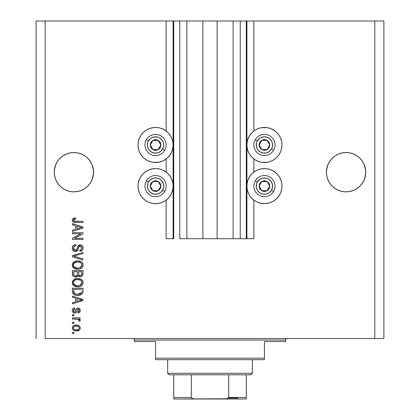 <?xml version="1.0" encoding="UTF-8"?>
<svg xmlns="http://www.w3.org/2000/svg" width="420" height="420" viewBox="0 0 420 420"><rect width="100%" height="100%" fill="white"/><g stroke="black" fill="none" stroke-linecap="round" stroke-linejoin="round"><path stroke-width="0.63" d="M246.288 238.728L240.24 238.728L246.288 238.728L246.288 21L240.24 21L240.24 238.728L233.132 238.728L240.24 238.728L240.24 21L233.132 21L233.132 238.728L217.109 238.728L233.132 238.728L233.132 21L202.892 21L217.109 21L217.109 238.728L186.869 238.728L202.892 238.728L202.892 21L186.869 21L186.869 238.728L179.76 238.728L186.869 238.728L186.869 21L179.76 21L179.76 238.728L179.76 21L173.712 21L173.712 238.728L166.152 238.728L166.152 200.099L166.152 238.728L173.108 238.728L173.108 21L166.152 21L166.152 130.998L166.152 21L45.192 21L45.192 338.52L374.808 338.52L374.808 21L246.892 21L246.892 238.728L246.288 238.728L246.288 21L217.109 21L217.109 238.728L202.892 238.728L202.892 21L173.712 21L173.712 238.728L173.108 238.728L173.108 21L173.712 21L36.12 21L36.12 338.52L36.12 21L45.192 21L45.192 338.52L383.88 338.52L383.88 21L383.88 338.52L374.808 338.52L374.808 21L253.848 21L253.848 130.998L253.848 21L246.892 21L246.892 238.728L253.848 238.728L253.848 200.099L253.848 238.728L246.335 238.728M166.152 172.127L166.152 158.97L166.152 172.127M253.848 172.127L253.848 158.97L253.848 172.127M54.359 170.273L55.76 164.677L54.642 168.368L55.76 164.677L57.577 161.28L55.76 164.677L57.577 161.28L60.023 158.303L57.577 161.28L60.023 158.303L63 155.857L60.023 158.303L63 155.857L66.397 154.04L63 155.857L66.397 154.04L70.088 152.922L66.397 154.04L70.088 152.922L73.92 152.544L77.752 152.922L73.92 152.544L77.752 152.922L73.92 152.544L77.752 152.922L81.443 154.04L77.752 152.922L81.443 154.04L84.84 155.857L87.817 158.303L90.263 161.28L92.08 164.677L93.482 170.279A19.656 19.656 0 0 0 93.482 170.273L93.198 168.368A19.656 19.656 0 0 0 93.198 168.357L92.08 164.677L90.263 161.28L92.08 164.677L93.198 168.368L93.576 172.2L93.482 170.273L93.482 174.127L92.08 179.723L90.263 183.12L87.817 186.097L84.84 188.543L81.443 190.36L77.752 191.478L73.92 191.856L70.088 191.478L66.397 190.36L63 188.543L60.023 186.097L57.577 183.12L55.76 179.723L54.642 176.033L54.264 172.2A19.656 19.656 0 0 1 73.92 152.544A19.656 19.656 0 0 1 93.576 172.2L93.198 176.033L92.08 179.723L90.263 183.12L87.817 186.097L84.84 188.543L81.443 190.36L77.752 191.478L73.92 191.856L70.088 191.478L66.397 190.36L63 188.543L60.023 186.097L57.577 183.12L55.76 179.723L54.642 176.033L54.264 172.2L54.642 168.368L54.359 170.268M326.519 170.273L327.92 164.677L326.802 168.368L327.92 164.677L329.737 161.28L327.92 164.677L329.737 161.28L332.183 158.303L329.737 161.28L332.183 158.303L335.16 155.857L332.183 158.303L335.16 155.857L338.557 154.04L335.16 155.857L338.557 154.04L342.248 152.922L338.557 154.04L342.248 152.922L346.08 152.544L349.913 152.922L346.08 152.544L349.913 152.922L346.08 152.544L349.913 152.922L353.603 154.04L349.913 152.922L353.603 154.04L357 155.857L359.977 158.303L362.423 161.28L364.24 164.677L365.642 170.279A19.656 19.656 0 0 0 365.642 170.273L364.24 164.677L362.423 161.28L364.24 164.677L365.358 168.368L365.736 172.2L365.642 170.273L365.642 174.127L364.24 179.723L362.423 183.12L359.977 186.097L357 188.543L353.603 190.36L349.913 191.478L346.08 191.856L342.248 191.478L338.557 190.36L335.16 188.543L332.183 186.097L329.737 183.12L327.92 179.723L326.802 176.033L326.424 172.2A19.656 19.656 0 0 1 346.08 152.544A19.656 19.656 0 0 1 365.736 172.2L365.358 176.033L364.24 179.723L362.423 183.12L359.977 186.097L357 188.543L353.603 190.36L349.913 191.478L346.08 191.856L342.248 191.478L338.557 190.36L335.16 188.543L332.183 186.097L329.737 183.12L327.92 179.723L326.802 176.033L326.424 172.2L326.802 168.368L326.519 170.268M353.603 154.04L357 155.857L359.987 158.309L362.423 161.28M271.142 161.185L267.855 162.188L264.432 162.524L261.009 162.188L257.723 161.185L254.688 159.569L252.032 157.385L249.847 154.728L248.231 151.694L247.228 148.407L246.892 144.984A17.54 17.54 0 0 1 264.432 127.444A17.54 17.54 0 0 1 281.972 144.984L281.636 148.407L280.633 151.694L279.017 154.728L276.832 157.385L274.176 159.569L271.142 161.185L267.855 162.188L262.143 162.372M281.479 190.228L280.633 192.822L279.017 195.857L276.832 198.513L274.176 200.692L271.142 202.314L267.855 203.311L264.432 203.648L261.009 203.311L257.723 202.314L254.688 200.692L252.032 198.513L249.847 195.857L248.231 192.822L247.228 189.53L246.892 186.113A17.54 17.54 0 0 1 264.432 168.572A17.54 17.54 0 0 1 281.972 186.113L281.82 188.402M158.991 162.188L155.568 162.524L152.145 162.188L148.859 161.185L145.824 159.569L143.167 157.385L140.984 154.728L139.367 151.694L138.364 148.407L138.028 144.984A17.54 17.54 0 0 1 155.568 127.444A17.54 17.54 0 0 1 173.108 144.984A17.54 17.54 0 0 1 155.568 162.524A17.54 17.54 0 0 1 138.028 144.984L138.364 141.561L139.367 138.275L140.984 135.24L143.167 132.584L145.824 130.399L148.859 128.782L152.145 127.78L155.568 127.444L158.991 127.78L162.278 128.782L165.312 130.399L167.969 132.584L170.153 135.24L171.77 138.275L172.772 141.561L173.108 144.984L172.772 148.407L171.77 151.694L170.153 154.728L167.969 157.385L165.312 159.569L162.278 161.185L158.991 162.188L153.279 162.372M138.521 181.991L139.367 179.398L140.984 176.369L143.167 173.707L145.824 171.528L148.859 169.906L152.145 168.908L155.568 168.572L158.991 168.908L162.278 169.906L165.312 171.528L167.969 173.707L170.153 176.369L171.77 179.398L172.772 182.69L173.108 186.113A17.54 17.54 0 0 1 155.568 203.648A17.54 17.54 0 0 1 138.028 186.113L138.18 183.823M72.408 233.777L80.834 233.777L72.408 233.777L72.408 232.68L82.992 232.68L82.992 233.851L74.555 238.313L82.992 238.313L82.992 239.416L72.408 239.416L72.408 238.24L80.834 233.777L72.408 238.24L72.408 239.416L82.992 239.416L82.992 238.313L74.555 238.313L82.992 233.851L82.992 232.68L72.408 232.68L72.408 233.777L72.408 232.68L82.992 232.68L82.992 233.851M75.752 251.491L73.547 250.96L72.445 249.438L72.492 246.787L74.062 245.039L75.847 244.64L75.983 245.737L74.188 246.466L73.547 247.779L73.731 249.428L74.928 250.378L76.519 249.874L77.905 246.204L79.139 245.117L81.396 245.123L82.362 245.795L83.092 247.391L82.934 249.239L82.283 250.325L79.968 251.239L79.832 250.136L81.354 249.553L81.874 247.653L80.923 246.162L79.364 246.194L77.469 250.567L75.353 251.512L77.879 249.879L79.128 246.356L80.204 246.015L81.895 248.021C81.842 249.333 81.155 250.037 79.832 250.136L79.968 251.239C81.979 251.081 83.034 250 83.129 247.984C83.06 246.099 82.094 245.075 80.231 244.913C78.572 245.096 77.6 246.047 77.322 247.769C77.217 249.202 76.55 250.084 75.322 250.409L73.505 248.273C73.605 246.724 74.429 245.879 75.983 245.737L75.847 244.64C73.6 244.771 72.408 245.952 72.272 248.178L72.282 247.821M75.317 256.578L82.992 258.935L82.992 260.075L72.408 256.741L72.408 255.607L82.992 252.441L82.992 253.575L73.647 256.116L82.992 258.935L82.992 260.075L82.992 258.935L73.647 256.116L82.992 253.575L82.992 252.441L72.408 255.607L72.408 256.741L72.408 255.607L82.992 252.441L82.992 253.575L73.647 256.116M72.272 265.052L73.237 262.531L75.658 261.109L78.54 260.904L81.307 261.781L82.824 263.534L83.102 265.534L82.304 267.414L80.21 268.853L77.186 269.231L74.755 268.674L72.686 266.81L72.272 265.052L73.889 268.165L77.689 269.241C80.766 269.325 82.583 267.928 83.129 265.057C82.567 262.132 80.708 260.731 77.558 260.857L73.93 261.928L72.277 265.277M72.272 282.644L73.237 280.13L75.658 278.702L78.54 278.497L81.307 279.373L82.824 281.127L83.102 283.132L82.304 285.012L80.21 286.445L77.186 286.823L74.755 286.267L72.686 284.403L72.272 282.644L73.889 285.757L77.689 286.839C80.766 286.918 82.583 285.521 83.129 282.649C82.567 279.725 80.708 278.324 77.558 278.455L73.93 279.526L72.277 282.875M72.408 297.192L75.569 298.116L72.408 297.192L72.408 296.048L82.992 299.429L82.992 300.5L72.408 303.881L72.408 302.741L75.569 301.812L75.569 298.116L75.569 301.812L72.408 302.741L72.408 303.881L82.992 300.5L82.992 299.429L72.408 296.048L72.408 297.192L72.408 296.048L82.992 299.429L82.992 300.5L72.408 303.881L72.408 302.741M73.92 333.569L72.408 333.569L72.408 332.472L73.92 332.472L73.92 333.569L73.92 332.472L72.408 332.472L72.408 333.569L72.408 332.472L73.92 332.472L73.92 333.569L72.408 333.569L73.92 333.569M138.028 186.113A17.54 17.54 0 0 1 155.568 168.572A17.54 17.54 0 0 1 173.108 186.113L172.772 189.53L171.77 192.822L170.153 195.857L167.969 198.513L165.312 200.692L162.278 202.314L158.991 203.311L155.568 203.648L152.145 203.311L148.859 202.314L145.824 200.692L143.167 198.513L140.984 195.857L139.367 192.822L138.364 189.53L138.028 186.113L138.364 182.69L139.367 179.398M139.151 192.286L138.521 190.228M281.972 186.113A17.54 17.54 0 0 1 264.432 203.648A17.54 17.54 0 0 1 246.892 186.113L247.228 182.69L248.231 179.398L249.847 176.369L252.032 173.707L254.688 171.528L257.723 169.906L261.009 168.908L264.432 168.572L267.855 168.908L271.142 169.906L274.176 171.528L276.832 173.707L279.017 176.369L280.633 179.398L281.636 182.69L281.972 186.113L281.636 189.53L280.633 192.822M280.849 179.933L281.479 181.991M264.432 127.444L267.855 127.78L271.142 128.782L274.176 130.399L276.832 132.584L279.017 135.24L280.633 138.275L281.636 141.561L281.972 144.984A17.54 17.54 0 0 1 264.432 162.524A17.54 17.54 0 0 1 246.892 144.984L247.228 141.561L248.231 138.275L249.847 135.24L252.032 132.584L254.688 130.399L257.723 128.782L261.009 127.78L266.721 127.596M76.335 330.96L73.605 330.362L72.356 328.708L72.613 326.671L74.198 325.369L77.648 325.175L79.553 326.183L80.162 327.311L80.162 328.687L79.495 329.873L78.361 330.629L76.335 330.96C78.55 331.049 79.853 330.068 80.241 328.004C79.842 325.915 78.514 324.928 76.256 325.048C74.009 324.938 72.676 325.92 72.272 328.004L72.272 328.004C72.686 330.12 74.041 331.102 76.335 330.96L79.49 329.873L80.162 328.687M73.92 323.4L72.408 323.4L72.408 322.303L73.92 322.303L73.92 323.4L73.92 322.303L72.408 322.303L72.408 323.4L72.408 322.303L73.92 322.303L73.92 323.4L72.408 323.4L73.92 323.4M78.298 319.321L72.408 319L72.408 317.903L80.105 317.903L80.105 319L78.876 319L80.21 320.05L79.832 321.337L78.729 320.927L78.85 320.003L78.456 319.421L76.398 319L77.973 319.195L78.871 320.182L78.729 320.927L79.832 321.337L80.241 320.303L78.876 319L80.105 319L80.105 317.903L72.408 317.903L72.408 319L72.408 317.903L80.105 317.903L80.105 319M73.92 315.84L72.408 315.84L72.408 314.743L73.92 314.743L73.92 315.84L73.92 314.743L72.408 314.743L72.408 315.84L72.408 314.743L73.92 314.743L73.92 315.84L72.408 315.84L73.92 315.84M74.755 313.089L73.248 312.648L72.413 311.493L72.303 309.992L72.938 308.653L74.744 307.865L74.881 308.968L73.773 309.44L73.369 310.564L73.752 311.666L74.566 311.992L75.306 311.687L76.755 308.459L78.278 308.018L79.69 308.721L80.236 310.679L79.354 312.506L78.041 312.953L77.905 311.855L78.829 311.441L79.144 310.485L78.96 309.572L78.015 309.125L77.527 309.514L76.43 312.417L74.755 313.089C76.146 312.968 76.939 312.165 77.123 310.685L77.564 309.451L78.204 309.104L79.144 310.485L77.905 311.855L78.041 312.953C79.485 312.748 80.215 311.913 80.241 310.443C80.22 308.963 79.49 308.149 78.046 308.007C76.661 308.275 75.873 309.173 75.689 310.7L75.264 311.74L74.566 311.992L73.369 310.564L74.881 308.968L74.744 307.865C73.174 308.065 72.35 308.942 72.272 310.49C72.329 312.102 73.159 312.974 74.755 313.089L74.498 313.084M78.503 295.334L75.862 295.187L73.316 293.963L72.487 292.283L72.408 288.209L82.992 288.209L82.955 292.047L82.467 293.548L80.692 294.871L77.758 295.36C80.01 295.533 81.69 294.704 82.798 292.877L82.992 288.209L72.408 288.209L72.408 291.333L72.408 288.209L82.992 288.209M72.439 274.507L72.408 273.877C72.424 275.924 73.458 276.99 75.516 277.079L73.678 276.617L72.686 275.541L72.408 270.617L82.992 270.617L82.955 274.533L82.336 275.971L81.422 276.596L80.005 276.785L78.115 275.62L77.049 276.754L75.516 277.079L78.115 275.62L80.33 276.801C82.094 276.644 82.982 275.678 82.992 273.898L82.992 270.617L72.408 270.617L72.408 273.877L72.408 270.617L82.992 270.617L82.955 274.533M72.408 224.753L75.569 225.677L72.408 224.753L72.408 223.608L82.992 226.989L82.992 228.06L72.408 231.441L72.408 230.302L75.569 229.373L75.569 225.677L75.569 229.373L72.408 230.302L72.408 231.441L82.992 228.06L82.992 226.989L72.408 223.608L72.408 224.753L72.408 223.608L82.992 226.989L82.992 228.06L72.408 231.441L72.408 230.302M72.272 220.117L73.017 218.463L75.569 217.833L75.705 218.935L74.314 219.13L73.631 219.66L73.558 220.526L73.983 221.104L82.992 221.408L82.992 222.511L74.597 222.432L72.928 221.765L72.272 220.117C72.629 221.923 73.805 222.721 75.81 222.511L82.992 222.511L82.992 221.408L74.308 221.267L73.505 220.169L75.705 218.935L75.569 217.833L73.017 218.463L72.272 220.117M383.88 21L374.808 21L383.88 21M148.859 169.906L152.145 168.908M162.278 169.906L165.312 171.528M165.312 200.692L162.278 202.314M152.145 203.311L148.859 202.314M152.145 162.188L148.859 161.185M139.367 151.694L138.364 148.407M138.364 141.561L139.367 138.275M152.145 127.78L155.568 127.444M162.278 128.782L165.312 130.399M254.688 171.528L257.723 169.906M267.855 168.908L271.142 169.906M271.142 202.314L267.855 203.311M257.723 202.314L254.688 200.692M281.636 148.407L280.633 151.694M254.688 130.399L257.723 128.782M280.633 138.275L281.636 141.561M72.277 327.831L72.356 327.311M72.471 326.965L72.618 326.666M73.043 326.109L73.563 325.684M78.183 325.316L78.53 325.447M79.8 326.503L79.548 326.183M80.162 327.317L80.225 327.647M80.22 328.367L79.506 329.858M74.245 330.661L74.582 330.76M73.584 330.351L73.059 329.931M72.429 328.96L72.287 328.356M78.671 330.488L78.971 330.314M78.881 327.143L78.115 326.492L76.261 326.151C77.789 326.02 78.75 326.629 79.144 327.978C78.771 329.359 77.81 329.989 76.261 329.863L77.831 329.632M74.403 329.516L76.261 329.863C74.734 329.989 73.773 329.38 73.369 328.031L74.004 329.259M74.382 326.503L73.652 327.127L73.369 328.031C73.742 326.644 74.708 326.02 76.261 326.151L74.723 326.361M79.07 328.461L79.044 327.437M77.689 329.679L78.482 329.275M78.136 329.5L78.986 328.676L79.128 327.742M78.614 329.165L78.986 328.676M74.377 326.508L74.036 326.729M79.994 321.106L79.832 321.337L78.787 320.744M78.729 320.927L78.86 320.371M72.408 319L76.398 319M79.763 319.463L78.876 319M72.303 309.992L72.419 309.503L72.303 309.992M72.419 309.498L72.922 308.669M74.256 307.965L73.127 308.49M73.337 308.338L73.763 308.123M74.744 307.865L74.881 308.968L74.293 309.104M73.4 310.196L73.411 310.989M73.448 311.157L73.752 311.666M73.39 310.879L73.794 311.708L74.755 311.981L75.264 311.74L75.689 310.706M75.826 310.249L75.947 309.887M76.198 309.236L76.382 308.899M76.75 308.464L77.627 308.044M77.837 308.012L78.508 308.044M79.879 308.978L80.126 309.53M80.12 311.356L79.947 311.787M79.69 312.186L79.359 312.501M78.272 312.916L77.905 311.855L78.409 311.735M78.829 311.441L79.076 311.005M79.086 310.968L79.107 310.018M78.32 309.115L77.564 309.451L77.291 310.149M77.248 310.275L76.739 311.824M75.779 312.9L75.222 313.058M73.757 312.921L72.928 312.365M73.227 312.632L72.676 312.05M72.413 311.493L72.303 311M72.938 308.653L72.419 309.503M77.123 310.685L77.495 309.577M77.233 310.328L77.348 309.971M78.046 308.007L76.981 308.296L76.167 309.314M75.511 311.236L75.406 311.498M79.716 300.568L76.808 301.45L81.889 299.964L79.716 300.568L81.889 299.964L79.884 299.471L81.889 299.964L81.265 300.121M76.808 298.473L79.884 299.471L76.808 298.473L76.808 301.45L76.808 298.473M82.945 292.136L82.898 292.462M82.457 293.554L81.974 294.1L82.467 293.548M81.9 294.163L81.543 294.431M81.485 294.467L81.968 294.105M80.677 294.877L79.732 295.166M79.243 295.255L78.53 295.334M72.413 291.569L72.408 291.333C72.839 294.205 74.623 295.549 77.758 295.36L78.13 295.355M77.201 295.344L76.834 295.323M76.424 295.281L75.075 294.971M73.322 293.963L72.849 293.354M72.77 293.197L72.608 292.782M72.597 292.745L72.487 292.283L72.597 292.745M72.471 292.21L72.429 291.827M82.955 292.047L82.992 291.197M81.716 291.926L81.753 291.17M81.254 293.123L81.543 292.667L77.773 294.257L79.905 293.979L81.254 293.123L79.642 294.058M76.136 294.11L76.54 294.179M74.996 293.758L73.647 291.197L73.705 292.021L73.647 289.312L81.753 289.312L73.647 289.312L73.647 291.197M73.705 292.021L73.847 292.593M73.678 291.837L73.726 292.157M73.941 292.808L74.634 293.559M74.524 293.48L75.815 294.037M75.653 278.702L75.201 278.849M78.046 278.465L77.558 278.455M78.566 278.497L81.307 279.373L82.278 280.24L83.013 281.683M79.968 278.764L81.034 279.206M81.317 279.379L82.819 281.117M83.013 283.6L82 285.353M81.989 285.364L81.422 285.826M79.595 286.629L81.968 285.385M81.349 285.878L80.913 286.135M80.797 286.193L80.377 286.382M80.204 286.445L79.128 286.724M78.645 286.792L78.178 286.823M76.661 286.781L74.487 286.135M73.537 285.474L74.093 285.899M73.211 285.154L72.692 284.419M72.676 284.387L72.371 283.558M72.366 283.531L72.303 283.195M72.303 282.109L72.366 281.757M72.371 281.726L73.227 280.14M73.568 279.809L73.93 279.526M74.308 286.036L74.755 286.267M81.386 284.245L81.895 282.66L81.307 280.906L80.456 280.166L77.543 279.552C79.984 279.384 81.438 280.418 81.895 282.66L80.115 285.28L80.829 284.844L78.335 285.716M73.878 284.041L75.264 285.28L77.721 285.737C75.353 285.857 73.952 284.823 73.505 282.634L73.878 284.041L76.261 285.605L75.427 285.353M73.705 281.6L73.505 282.634C73.92 280.513 75.264 279.484 77.543 279.552L76.398 279.647M74.114 280.912L74.828 280.25L76.834 279.584L75.254 280.009M81.522 281.221L81.307 280.906M73.595 283.364L73.71 283.705M74.288 280.712L73.595 281.93M82.661 275.531L82.341 275.966M82.315 275.993L81.916 276.323M81.9 276.334L80.887 276.754M81.412 276.596L80.892 276.754M80.33 276.801L78.802 276.35M77.92 275.982L77.689 276.281M76.608 276.927L76.298 277.006M74.881 277.032L75.196 277.069M74.876 277.032L74.267 276.885M74.162 276.848L73.18 276.244M73.164 276.229L72.55 275.142M72.482 274.827L72.439 274.512M82.929 274.733L82.987 274.176M77.359 273.745L77.359 273.745C77.448 275.116 76.834 275.861 75.505 275.977C76.834 275.861 77.448 275.116 77.359 273.745L77.359 271.719L77.359 273.745M77.327 274.37L77.354 273.956M74.345 275.683L75.505 275.977L73.92 275.247M81.722 274.302L81.753 273.514C81.921 274.832 81.391 275.557 80.157 275.704L81.265 275.357L81.701 274.502M79.679 275.656L80.157 275.704L78.692 274.743L78.593 271.719L81.753 271.719L81.753 273.514L81.753 271.719L78.593 271.719L78.692 274.743L79.611 275.641M80.892 275.578L81.753 273.514M73.647 271.719L77.359 271.719L73.647 271.719L73.778 274.964L73.647 271.719M73.831 275.09L74.471 275.756L75.716 275.971L76.692 275.635L77.259 274.78M73.684 274.58L73.778 274.964M78.593 273.656L78.608 274.202M78.902 275.163L79.921 275.693M80.157 275.704L80.551 275.672M77.558 260.857L77.081 260.873M78.535 260.899L78.052 260.873M78.561 260.904L79.49 261.046M79.968 261.172L81.034 261.613M81.312 261.781L82.824 263.529M83.013 264.091L83.102 264.558M83.013 266.007L82.651 266.899M82.299 267.425L82 267.76M80.204 268.853L81.422 268.233M81.349 268.28L80.913 268.543M80.797 268.601L80.377 268.79M78.64 269.194L78.183 269.231M76.692 269.189L75.7 269.005M74.093 268.307L73.532 267.876M73.211 267.556L72.692 266.826M72.676 266.795L72.371 265.97M72.366 265.939L72.303 265.587M72.303 264.526L72.366 264.164M72.377 264.127L73.227 262.542M75.658 261.109L75.201 261.256M83.013 264.086L82.861 263.623M82.651 263.183L81.307 261.781L79.506 261.051M81.396 266.637L81.895 265.067L81.307 263.314L80.456 262.574L77.543 261.959C79.984 261.786 81.438 262.826 81.895 265.067L80.115 267.682L80.829 267.251L78.335 268.118M73.878 266.443L75.264 267.687L77.721 268.144C75.353 268.264 73.952 267.23 73.505 265.041L73.878 266.443L76.261 268.007L75.427 267.76M75.254 262.411L76.834 261.991L74.288 263.114L73.505 265.041C73.92 262.915 75.264 261.891 77.543 261.959L76.398 262.048M81.522 263.629L81.307 263.314M73.595 265.766L73.71 266.107M72.408 256.741L82.992 260.075L72.408 256.741M72.324 247.475L72.859 246.067M73.253 245.606L73.694 245.249M74.45 244.871L74.078 245.028M75.847 244.64L75.983 245.737L75.49 245.805L75.983 245.737M75.012 245.936L75.49 245.805M74.555 246.157L74.183 246.472M73.521 248.026L73.516 248.472M73.542 248.756L73.6 249.055M73.668 249.27L73.826 249.601M73.936 249.764L74.272 250.089M75.122 250.404L75.547 250.399M76.634 249.722L77.322 247.763M77.669 246.708L77.401 247.501M77.873 246.262L80.525 244.923M82.362 245.795L81.716 245.275M82.714 246.267L82.919 246.687M82.966 246.839L83.118 247.69M83.087 248.63L82.63 249.879M81.785 250.73L81.291 250.982M79.968 251.239L79.832 250.136L80.236 250.084M80.734 249.942L81.354 249.553M81.648 249.155L81.874 247.658M80.204 246.015L79.916 246.031M79.243 246.272L78.981 246.535M78.755 246.965L78.572 247.506M78.682 247.16L78.593 247.433M78.325 248.446L78.188 248.966M77.879 249.879L77.695 250.236M77.469 250.567L76.876 251.102L77.469 250.567M72.272 248.178L72.272 248.178C72.329 250.204 73.358 251.317 75.353 251.512L75.033 251.496M74.708 251.454L74.104 251.265M73.064 250.541L72.697 250.031M72.886 246.036L72.492 246.787M78.188 248.971L78.325 248.441M82.934 249.239L83.087 248.619M79.139 245.117L78.65 245.385M82.992 238.313L82.992 239.416L72.408 239.416L72.408 238.24M80.383 227.183L81.889 227.525L81.265 227.682M80.178 227.987L76.808 229.01L76.808 226.039L79.884 227.031L76.808 226.039L76.808 229.01L79.716 228.128M73.311 218.279L74.251 217.954M75.569 217.833L75.705 218.935L75.353 218.951M74.314 219.13L73.993 219.282L74.314 219.13M73.841 220.988L74.807 221.361M75.002 221.382L75.726 221.408M82.992 221.408L82.992 222.511L75.81 222.511M73.904 222.285L73.437 222.112M73.427 222.107L72.728 221.55M72.287 220.432L72.387 220.915M74.24 217.954L73.6 218.143M73.154 218.369L72.833 218.615M72.439 219.193L72.308 219.65M74.655 221.34L74.308 221.267M74.849 329.684L76.503 329.858M76.734 326.167L75.779 326.167M73.652 327.127L73.442 327.558M73.385 327.794L73.39 328.272M76.787 294.21L77.443 294.252M77.773 294.257L78.314 294.247M79.905 293.979L80.404 293.769M80.593 293.664L80.861 293.486M81.863 283.075L81.868 282.282M81.8 281.915L81.685 281.558M78.293 279.578L76.834 279.584M73.862 281.279L73.705 281.594M73.505 282.634L73.532 283.001M76.986 285.705L78.026 285.731M73.647 273.898L73.668 274.439M81.863 265.482L81.868 264.689M81.8 264.322L81.685 263.959M78.293 261.986L76.834 261.991M73.862 263.681L73.595 264.338M73.505 265.041L73.532 265.409M76.986 268.112L78.026 268.139M81.233 227.687L81.889 227.525L80.882 227.315M338.557 154.04L342.248 152.922L346.08 152.544M77.752 191.478L81.443 190.36L84.84 188.543L87.817 186.097L90.263 183.12L92.08 179.723L93.198 176.033L93.576 172.2A19.656 19.656 0 0 1 73.92 191.856A19.656 19.656 0 0 1 54.264 172.2L54.642 176.033L55.76 179.723L57.577 183.12L60.023 186.097L57.577 183.12A19.656 19.656 0 0 1 55.766 179.739M81.443 154.04L84.84 155.857L87.817 158.303L90.263 161.28M66.397 154.04L70.088 152.922L73.92 152.544M63 188.543L60.023 186.097M70.103 191.483L66.397 190.36M349.913 191.478L353.603 190.36L357 188.543L359.977 186.097L362.423 183.12L364.24 179.723L365.358 176.033L365.736 172.2A19.656 19.656 0 0 1 346.08 191.856A19.656 19.656 0 0 1 326.424 172.2L326.802 176.033L327.92 179.723L329.737 183.12L332.183 186.097L329.737 183.12A19.656 19.656 0 0 1 327.92 179.723M335.16 188.543L332.183 186.102M342.263 191.483L338.557 190.36M335.144 188.533A19.656 19.656 0 0 0 357.016 188.533M362.423 183.12A19.656 19.656 0 0 0 364.235 179.739M62.984 188.533A19.656 19.656 0 0 0 84.856 188.533M90.263 183.12A19.656 19.656 0 0 0 92.08 179.723M160.198 146.129L160.86 144.984A5.292 5.292 0 0 1 160.151 147.63L159.537 147.273L160.198 146.129L159.537 147.273L160.151 147.63L160.681 146.354L160.681 143.614L159.311 141.241L158.214 140.401L156.938 139.871L154.198 139.871L151.825 141.241L150.985 142.338L150.454 143.614L150.454 146.354L151.825 148.727L152.922 149.567L154.198 150.097L156.938 150.097L159.311 148.727L160.151 147.63A5.292 5.292 0 0 1 150.276 144.984A5.292 5.292 0 0 1 158.214 140.401L152.922 140.401L151.609 142.674L150.276 144.984L152.922 149.567L158.214 149.567L159.537 147.273L158.214 149.567L152.922 149.567L150.276 144.984L151.609 142.674L152.922 140.401L158.214 140.401A5.292 5.292 0 0 1 160.86 144.984L158.214 140.401L160.86 144.984L160.198 146.129M148.496 140.9A8.164 8.164 0 0 1 159.653 137.912A8.164 8.164 0 0 1 162.64 149.069L164.734 150.276A10.584 10.584 0 0 0 160.86 135.817A10.584 10.584 0 0 0 146.402 139.692L148.496 140.9L150.596 138.506L151.956 137.66L155.032 136.836L158.193 137.251L159.653 137.912L162.047 140.012L163.453 142.868L163.663 146.05L162.64 149.069L160.54 151.463L157.684 152.87L154.502 153.079L151.484 152.056L149.09 149.956L148.244 148.596L147.42 145.52L147.835 142.359L148.496 140.9L146.402 139.692A10.584 10.584 0 0 1 160.86 135.817A10.584 10.584 0 0 1 164.734 150.276A10.584 10.584 0 0 1 150.276 154.151A10.584 10.584 0 0 1 146.402 139.692A10.584 10.584 0 0 0 150.276 154.151A10.584 10.584 0 0 0 164.734 150.276L162.64 149.069A8.164 8.164 0 0 1 151.484 152.056A8.164 8.164 0 0 1 148.496 140.9M269.062 146.129L269.724 144.984A5.292 5.292 0 0 1 269.015 147.63L268.401 147.273L269.062 146.129L268.401 147.273L269.015 147.63L269.546 146.354L269.546 143.614L268.175 141.241L267.078 140.401L265.802 139.871L263.062 139.871L260.689 141.241L259.849 142.338L259.319 143.614L259.319 146.354L260.689 148.727L261.786 149.567L263.062 150.097L265.802 150.097L268.175 148.727L269.015 147.63A5.292 5.292 0 0 1 259.14 144.984A5.292 5.292 0 0 1 267.078 140.401L261.786 140.401L260.474 142.674L259.14 144.984L261.786 149.567L267.078 149.567L268.401 147.273L267.078 149.567L261.786 149.567L259.14 144.984L260.474 142.674L261.786 140.401L267.078 140.401A5.292 5.292 0 0 1 269.724 144.984L267.078 140.401L269.724 144.984L269.062 146.129M257.36 140.9A8.164 8.164 0 0 1 268.517 137.912A8.164 8.164 0 0 1 271.504 149.069L273.599 150.276A10.584 10.584 0 0 0 269.724 135.817A10.584 10.584 0 0 0 255.266 139.692L257.36 140.9L259.46 138.506L260.82 137.66L263.897 136.836L267.057 137.251L268.517 137.912L270.911 140.012L272.318 142.868L272.528 146.05L271.504 149.069L269.404 151.463L266.548 152.87L263.366 153.079L260.348 152.056L257.954 149.956L257.108 148.596L256.284 145.52L256.699 142.359L257.36 140.9L255.266 139.692A10.584 10.584 0 0 1 269.724 135.817A10.584 10.584 0 0 1 273.599 150.276A10.584 10.584 0 0 1 259.14 154.151A10.584 10.584 0 0 1 255.266 139.692A10.584 10.584 0 0 0 259.14 154.151A10.584 10.584 0 0 0 273.599 150.276L271.504 149.069A8.164 8.164 0 0 1 260.348 152.056A8.164 8.164 0 0 1 257.36 140.9M269.062 187.257L269.724 186.113A5.292 5.292 0 0 1 269.015 188.759L268.401 188.402L269.062 187.257L268.401 188.402L269.015 188.759L269.546 187.478L269.546 184.742L268.175 182.369L267.078 181.529L265.802 180.999L263.062 180.999L260.689 182.369L259.849 183.466L259.319 184.742L259.319 187.478L259.849 188.759L261.786 190.696L264.432 191.405L265.802 191.221L267.078 190.696L269.015 188.759A5.292 5.292 0 0 1 259.14 186.113A5.292 5.292 0 0 1 267.078 181.529L261.786 181.529L260.474 183.803L259.14 186.113L261.786 190.696L267.078 190.696L268.401 188.402L267.078 190.696L261.786 190.696L259.14 186.113L260.474 183.803L261.786 181.529L267.078 181.529A5.292 5.292 0 0 1 269.724 186.113L267.078 181.529L269.724 186.113L269.062 187.257M257.36 182.028A8.164 8.164 0 0 1 268.517 179.041A8.164 8.164 0 0 1 271.504 190.192L273.599 191.405A10.584 10.584 0 0 0 269.724 176.946A10.584 10.584 0 0 0 255.266 180.821L257.36 182.028L259.46 179.634L262.316 178.222L263.897 177.965L267.057 178.379L268.517 179.041L270.911 181.141L272.318 183.997L272.528 187.178L271.504 190.192L269.404 192.586L266.548 193.998L263.366 194.203L260.348 193.179L257.954 191.079L257.108 189.719L256.284 186.643L256.699 183.488L257.36 182.028L255.266 180.821A10.584 10.584 0 0 1 269.724 176.946A10.584 10.584 0 0 1 273.599 191.405A10.584 10.584 0 0 1 259.14 195.279A10.584 10.584 0 0 1 255.266 180.821A10.584 10.584 0 0 0 259.14 195.279A10.584 10.584 0 0 0 273.599 191.405L271.504 190.192A8.164 8.164 0 0 1 260.348 193.179A8.164 8.164 0 0 1 257.36 182.028M160.198 187.257L160.86 186.113A5.292 5.292 0 0 1 160.151 188.759L159.537 188.402L160.198 187.257L159.537 188.402L160.151 188.759L160.681 187.478L160.681 184.742L159.311 182.369L158.214 181.529L156.938 180.999L154.198 180.999L151.825 182.369L150.985 183.466L150.454 184.742L150.454 187.478L150.985 188.759L152.922 190.696L155.568 191.405L156.938 191.221L158.214 190.696L160.151 188.759A5.292 5.292 0 0 1 150.276 186.113A5.292 5.292 0 0 1 158.214 181.529L152.922 181.529L151.609 183.803L150.276 186.113L152.922 190.696L158.214 190.696L159.537 188.402L158.214 190.696L152.922 190.696L150.276 186.113L151.609 183.803L152.922 181.529L158.214 181.529A5.292 5.292 0 0 1 160.86 186.113L158.214 181.529L160.86 186.113L160.198 187.257M148.496 182.028A8.164 8.164 0 0 1 159.653 179.041A8.164 8.164 0 0 1 162.64 190.192L164.734 191.405A10.584 10.584 0 0 0 160.86 176.946A10.584 10.584 0 0 0 146.402 180.821L148.496 182.028L150.596 179.634L153.452 178.222L155.032 177.965L158.193 178.379L159.653 179.041L162.047 181.141L163.453 183.997L163.663 187.178L162.64 190.192L160.54 192.586L157.684 193.998L154.502 194.203L151.484 193.179L149.09 191.079L148.244 189.719L147.42 186.643L147.835 183.488L148.496 182.028L146.402 180.821A10.584 10.584 0 0 1 160.86 176.946A10.584 10.584 0 0 1 164.734 191.405A10.584 10.584 0 0 1 150.276 195.279A10.584 10.584 0 0 1 146.402 180.821A10.584 10.584 0 0 0 150.276 195.279A10.584 10.584 0 0 0 164.734 191.405L162.64 190.192A8.164 8.164 0 0 1 151.484 193.179A8.164 8.164 0 0 1 148.496 182.028M132.888 338.52A1.512 1.512 0 0 1 134.4 340.032L134.4 341.544L155.568 341.544L155.568 358.176L264.432 358.176L264.432 341.544L285.6 341.544L285.6 340.032A1.512 1.512 0 0 1 287.112 338.52A1.512 1.512 0 0 0 285.6 340.032L134.4 340.032A1.512 1.512 0 0 0 132.888 338.52M285.254 341.544L264.432 341.544L264.432 359.688L155.568 359.688L264.432 359.688L264.432 358.176L155.568 358.176L155.568 341.544L134.4 341.544L134.4 340.032L285.6 340.032L285.6 341.544L285.254 341.544L285.6 341.544M155.568 358.176L155.568 359.688L155.568 358.176M246.288 398.748L246.288 398.328L246.288 399L225.12 399L246.288 399L246.288 397.488L228.701 397.488L228.701 374.808L250.824 374.808L252.336 373.296L167.664 373.296L169.176 374.808L228.701 374.808L169.176 374.808L167.664 373.296L252.336 373.296L252.336 359.688L252.336 373.296L250.824 374.808L228.701 374.808L228.701 397.488L228.139 398.328L225.12 399L194.88 399L191.861 398.328L191.299 397.488L191.299 374.808L191.299 397.488L173.712 397.488L173.712 398.748M167.664 359.688L167.664 373.296L167.664 359.688M246.288 397.976L246.288 374.808L246.288 397.488L228.701 397.488M173.712 397.488L173.712 374.808L173.712 397.488L191.299 397.488L191.861 398.328L192.822 398.748L194.88 399L173.712 399L227.11 398.769M228.428 398.092L237.972 398.092L228.428 398.092M228.527 397.976L225.64 398.984L227.183 398.748L228.527 397.976"/></g></svg>
